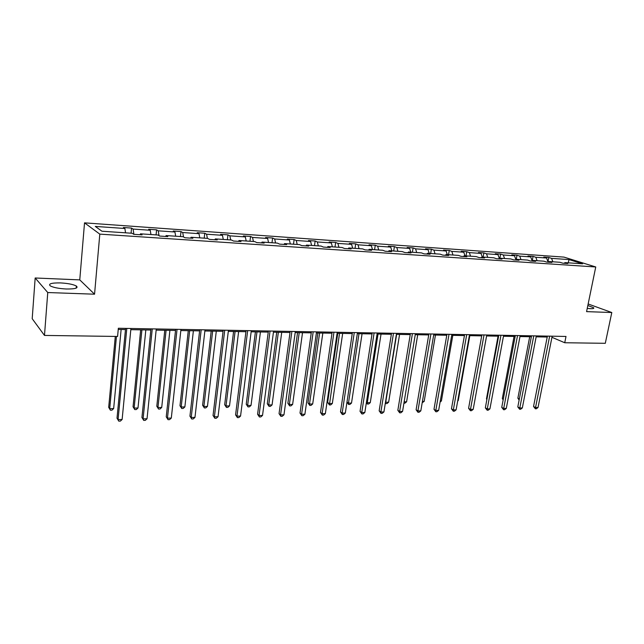 <?xml version="1.0" encoding="UTF-8"?>
<svg xmlns="http://www.w3.org/2000/svg" width="644" height="644" viewBox="0 0 644 644"><rect width="100%" height="100%" fill="white"/><g stroke="black" fill="none" stroke-linecap="round" stroke-linejoin="round"><path stroke-width="0.97" d="M66.292 289.003C75.267 289.076 78.624 288.085 76.354 286.017C73.191 284.366 67.918 283.336 60.536 282.917C51.464 282.797 48.059 283.795 50.321 285.92C53.541 287.57 58.862 288.601 66.292 289.003M587.248 308.404L590.524 308.685C593.205 308.758 594.243 308.436 593.639 307.735L587.843 305.506M35.17 277.991L47.753 292.537L94.555 294.195L79.767 279.882L35.17 277.991L32.2 318.716L44.484 335.427L117.578 336.458L118.351 328.255L566.004 336.45L564.74 342.745L605.296 343.308L611.8 312.525L588.157 303.976M79.767 279.882L84.525 222.856L563.967 257.101L595.748 266.97L99.804 234.126L84.525 222.856M47.753 292.537L44.484 335.427M125.54 232.822L124.888 228.491L123.39 227.501L131.553 228.081L131.07 233.192M552.874 261.786L551.57 258.365L569.054 259.588L582.587 263.807L564.949 262.607L567.847 263.525L562.776 263.187L559.886 262.269L549.042 261.528L551.916 262.454L546.732 262.108L543.874 261.182L532.797 260.426L535.631 261.359L530.342 261.005L527.516 260.071L516.198 259.307L519 260.24L513.59 259.878L510.805 258.936L499.237 258.155L501.998 259.097L496.468 258.727L493.723 257.777L481.897 256.98L484.618 257.93L478.959 257.544L476.254 256.594L464.163 255.773L466.844 256.731L461.056 256.344L458.391 255.386L446.026 254.549L448.659 255.507L442.742 255.105L440.126 254.147L427.471 253.285L430.055 254.251L424.002 253.849L421.434 252.883L408.481 251.997L411.017 252.971L404.818 252.553L402.299 251.579L389.048 250.685L391.528 251.659L385.184 251.232L382.721 250.25L369.149 249.333L371.572 250.315L365.076 249.88L362.669 248.898L348.766 247.956L351.133 248.938L344.476 248.495L342.133 247.505L327.893 246.539L330.187 247.529L323.368 247.071L321.09 246.072L306.496 245.09L308.726 246.089L301.73 245.614L299.524 244.615L284.559 243.601L286.717 244.607L279.544 244.124L277.419 243.118L262.076 242.072L264.153 243.086L256.795 242.595L254.742 241.581L239.005 240.51L241.001 241.532L233.458 241.025L231.486 240.003L215.338 238.908L217.245 239.93L209.501 239.407L207.626 238.385L191.051 237.258L192.862 238.288L184.909 237.757L183.121 236.726L166.104 235.567L167.826 236.606L159.656 236.05L157.965 235.02L140.489 233.828L142.099 234.875L133.71 234.303L132.133 233.265L101.945 231.22L95.288 226.414L124.888 228.491M133.904 234.319L133.083 229.063L131.553 228.081M133.083 229.063L150.237 230.262L148.643 229.28L156.597 229.844L156.081 234.891M159.044 235.68L158.223 230.818L156.597 229.844M158.223 230.818L174.927 231.993L173.236 231.019L180.988 231.558L180.457 236.541M183.516 236.952L182.711 232.532L180.988 231.558M182.711 232.532L198.988 233.675L197.209 232.701L204.76 233.241L204.212 238.151M207.392 238.369L206.571 234.207L204.76 233.241M206.571 234.207L222.446 235.318L220.578 234.352L227.944 234.867L227.372 239.721M230.697 239.946L229.836 235.833L227.944 234.867M229.836 235.833L245.316 236.92L243.368 235.954L250.548 236.461L249.961 241.25M253.422 241.492L252.52 237.427L250.548 236.461M252.52 237.427L267.622 238.481L265.594 237.523L272.605 238.014L272.001 242.748M275.592 242.989L274.658 238.972L272.605 238.014M274.658 238.972L289.381 240.003L287.288 239.053L294.131 239.536L293.511 244.205M297.222 244.454L296.248 240.486L294.131 239.536M296.248 240.486L310.625 241.492L308.46 240.542L315.141 241.017L314.505 245.63M318.329 245.887L317.323 241.959L315.141 241.017M317.323 241.959L331.362 242.941L329.132 241.999L335.653 242.458L335.001 247.022M338.937 247.288L337.899 243.4L335.653 242.458M337.899 243.4L351.608 244.358L349.322 243.424L355.689 243.875L355.029 248.375M359.062 248.648L358 244.809L355.689 243.875M358 244.809L371.387 245.742L369.044 244.817L375.267 245.251L374.591 249.703M378.72 249.985L377.626 246.185L375.267 245.251M377.626 246.185L390.715 247.103L388.316 246.169L394.394 246.604L393.709 250.999M397.936 251.289L396.809 247.529L394.394 246.604M396.809 247.529L409.6 248.423L407.145 247.497L413.094 247.916L412.393 252.263M416.708 252.561L415.565 248.842L413.094 247.916M415.565 248.842L428.059 249.711L425.563 248.793L431.375 249.204L430.667 253.503M435.062 253.8L433.895 250.122L431.375 249.204M433.895 250.122L446.115 250.975L443.571 250.065L449.262 250.468L448.538 254.718M453.014 255.016L451.814 251.377L449.262 250.468M451.814 251.377L463.777 252.215L461.185 251.305L466.755 251.699L466.023 255.901M470.563 256.207L469.347 252.609L466.755 251.699M469.347 252.609L481.044 253.422L478.42 252.52L483.869 252.907L483.129 257.061M487.741 257.375L486.502 253.808L483.869 252.907M486.502 253.808L497.949 254.605L495.284 253.712L500.613 254.082L499.865 258.196M504.55 258.51L503.294 254.984L500.613 254.082M503.294 254.984L514.5 255.765L511.795 254.871L517.011 255.241L516.255 259.307M520.996 259.629L519.724 256.135L517.011 255.241M519.724 256.135L530.696 256.9L527.959 256.014L533.071 256.376L532.194 260.965M537.104 260.723L535.816 257.262L533.071 256.376M535.816 257.262L546.555 258.011L543.786 257.125L548.793 257.479L547.964 261.746M551.57 258.365L548.793 257.479M140.062 234.738L140.489 233.828M150.946 234.545L150.237 230.262M165.653 236.461L166.104 235.567M175.683 236.219L174.927 231.993M190.576 238.135L191.051 237.258M199.793 237.853L198.988 233.675M214.838 239.769L215.338 238.908M223.291 239.447L222.446 235.318M238.489 241.363L239.005 240.51M246.201 241.001L245.316 236.92M261.536 242.909L262.076 242.072M268.548 242.514L267.622 238.481M284.004 244.422L284.559 243.601M290.347 243.996L289.381 240.003M305.916 245.895L306.496 245.09M311.616 245.436L310.625 241.492M327.297 247.336L327.893 246.539M332.385 246.845L331.362 242.941M348.163 248.745L348.766 247.956M352.662 248.214L351.608 244.358M368.521 250.114L369.149 249.333M372.474 249.558L371.387 245.742M388.413 251.45L389.048 250.685M391.826 250.87L390.715 247.103M407.829 252.762L408.481 251.997M410.735 252.15L409.6 248.423M426.803 254.034L427.471 253.285M429.226 253.406L428.059 249.711M445.35 255.282L446.026 254.549M447.298 254.63L446.115 250.975M463.479 256.505L464.163 255.773M464.984 255.829L463.777 252.215M481.197 257.697L481.897 256.98M482.276 257.004L481.044 253.422M498.528 258.864L499.237 258.155L497.949 254.605M515.482 260.007L516.198 259.307M515.884 259.613L514.5 255.765M532.073 261.118L532.797 260.426M532.21 260.997L530.696 256.9M548.31 262.213L549.042 261.528M548.141 262.205L546.555 258.011M564.208 263.283L564.949 262.607M94.555 294.195L99.804 234.126M595.748 266.97L586.579 311.632L611.8 312.525M551.948 337.311L564.74 342.745M118.238 329.438L125.467 329.567M130.821 329.664L150.825 330.018M156.154 330.114L175.53 330.453M180.827 330.549L199.6 330.879M204.873 330.976L223.057 331.298M228.306 331.386L245.936 331.7M251.152 331.789L268.242 332.095M273.434 332.183L290.017 332.481M295.177 332.57L311.261 332.851M316.389 332.948L331.998 333.222M337.102 333.31L352.252 333.576M357.331 333.673L372.031 333.93M377.078 334.019L391.359 334.268M396.382 334.357L410.252 334.606M415.243 334.695L428.719 334.928M433.678 335.017L446.775 335.25M451.71 335.339L464.437 335.564M469.339 335.653L481.712 335.87M486.582 335.959L498.617 336.168M503.463 336.257L515.16 336.458M519.982 336.546L531.356 336.748M536.154 336.828L547.223 337.029M568.193 262.833L569.054 259.588M547.4 336.112L533.538 406.493L535.542 407.563L549.654 336.152M538.038 407.491L536.38 408.771L535.381 408.795L535.542 407.563L538.038 407.491L552.166 336.192M535.381 408.795L533.538 406.493M529.714 336.715L517.873 398.161L519.346 398.942M519.12 400.117L517.873 398.161M531.542 335.822L517.8 406.936L519.789 408.014L533.763 335.862M522.332 407.942L520.666 409.23L519.644 409.262L519.789 408.014L522.332 407.942L536.331 335.902M519.644 409.262L517.8 406.936M515.337 335.524L501.74 407.386L503.697 408.481L517.534 335.564M506.297 408.409L504.622 409.705L503.584 409.737L503.697 408.481L506.297 408.409L520.159 335.613M503.584 409.737L501.74 407.386M514.057 336.442L502.328 398.507L503.318 399.047M503.141 399.98L502.328 398.507M498.07 336.16L486.462 398.869L486.945 399.135M486.864 399.594L486.462 398.869M498.794 335.218L485.334 407.845L487.267 408.956L500.96 335.258M489.923 408.876L488.241 410.196L487.178 410.228L487.267 408.956L489.923 408.876L503.64 335.307M487.178 410.228L485.334 407.845M481.881 334.912L468.582 408.32L470.482 409.439L484.022 334.952M473.195 409.359L471.513 410.687L470.426 410.719L470.482 409.439L473.195 409.359L486.759 335.001M470.426 410.719L468.582 408.32M457.763 400.616L458.238 400.608L469.822 335.661M458.238 400.608L457.683 401.051M464.606 334.59L451.468 408.803L453.344 409.93L466.707 334.63M456.113 409.85L454.423 411.194L453.312 411.226L453.344 409.93L456.113 409.85L469.508 334.687M453.312 411.226L451.468 408.803M440.279 401.019L441.39 400.995L452.821 335.355M441.39 400.995L440.102 402.025M446.944 334.268L433.984 409.294L435.819 410.437L449.013 334.308M438.653 410.357L436.962 411.717L435.827 411.749L435.819 410.437L438.653 410.357L451.879 334.357M435.827 411.749L433.984 409.294M422.416 401.429L424.179 401.389L435.457 335.049M424.179 401.389L422.19 402.733M428.888 333.938L416.105 409.793L417.916 410.953L430.916 333.978M420.814 410.872L419.115 412.241L417.956 412.281L417.916 410.953L420.814 410.872L433.847 334.027M417.956 412.281L416.105 409.793M404.15 401.856L406.597 401.8L417.714 334.735M406.597 401.8L404.947 403.144L403.933 403.168M410.413 333.6L397.839 410.309L399.61 411.484L412.41 333.64M402.572 411.395L400.866 412.788L399.683 412.82L399.61 411.484L402.572 411.395L415.404 333.697M399.683 412.82L397.839 410.309M396.632 334.365L385.724 402.283L388.638 402.21L399.578 334.413M385.49 402.13L385.82 403.603L385.313 403.265M388.638 402.21L386.98 403.571L385.82 403.603M391.52 333.254L379.155 410.832L380.886 412.023L393.476 333.294M383.921 411.935L382.206 413.335L380.998 413.376L380.886 412.023L383.921 411.935L396.543 333.351M380.998 413.376L379.155 410.832M372.192 332.9L360.044 411.371L361.743 412.571L374.108 332.94M364.842 412.482L363.127 413.899L361.888 413.939L361.743 412.571L364.842 412.482L377.239 332.996M361.888 413.939L360.044 411.371M352.405 332.537L340.499 411.918L342.149 413.142L354.272 332.578M345.321 413.046L343.606 414.478L342.342 414.519L342.149 413.142L345.321 413.046L357.484 332.634M342.342 414.519L340.499 411.918M332.151 332.167L320.495 412.482L322.105 413.714L333.97 332.207M325.349 413.625L323.626 415.074L322.33 415.114L322.105 413.714L325.349 413.625L337.255 332.264M322.33 415.114L320.495 412.482M311.406 331.789L300.015 413.054L301.577 414.309L313.177 331.821M304.902 414.213L303.179 415.678L301.851 415.718L301.577 414.309L304.902 414.213L316.542 331.885M301.851 415.718L300.015 413.054M290.162 331.402L279.053 413.641L280.567 414.913L291.877 331.435M283.964 414.816L282.241 416.298L280.881 416.338L280.567 414.913L283.964 414.816L295.322 331.499M280.881 416.338L279.053 413.641M268.387 331L257.584 414.245L259.041 415.533L270.045 331.032M262.527 415.436L260.796 416.934L259.403 416.974L259.041 415.533L262.527 415.436L273.579 331.097M259.403 416.974L257.584 414.245M246.072 330.597L235.583 414.865L236.984 416.169L247.666 330.622M240.558 416.064L238.827 417.586L237.403 417.626L236.984 416.169L240.558 416.064L251.289 330.694M237.403 417.626L235.583 414.865M223.194 330.179L213.043 415.501L214.388 416.821L224.724 330.203M218.042 416.716L216.312 418.254L214.855 418.294L214.388 416.821L218.042 416.716L228.435 330.275M214.855 418.294L213.043 415.501M199.729 329.744L189.932 416.145L191.22 417.489L201.186 329.776M194.971 417.384L193.24 418.938L191.735 418.986L191.22 417.489L194.971 417.384L205.001 329.841M191.735 418.986L189.932 416.145M378.028 334.035L367.297 402.701L370.276 402.637L381.039 334.091M366.452 402.13L367.297 402.701L367.426 404.038L366.347 402.83M370.276 402.637L368.618 404.013L367.426 404.038M358.998 333.697L348.468 403.136L351.511 403.072L362.073 333.753M346.979 402.081L348.468 403.136L348.629 404.488L346.963 402.194M351.511 403.072L349.853 404.456L348.629 404.488M337.762 333.326L327.635 402.42L329.205 403.587L332.32 403.514L342.68 333.407M339.525 333.351L329.414 404.947L327.635 402.42M332.32 403.514L330.662 404.915L329.414 404.947M317.886 332.972L307.977 402.862L309.506 404.038L312.694 403.965L322.829 333.061M319.609 333.004L309.506 404.038L309.756 405.414L307.977 402.862M312.694 403.965L311.028 405.39L309.756 405.414M297.552 332.61L287.876 403.313L289.357 404.504L292.618 404.432L302.519 332.698M299.219 332.642L289.357 404.504L289.647 405.897L287.876 403.313M292.618 404.432L290.951 405.865L289.647 405.897M276.735 332.248L267.3 403.772L268.733 404.979L272.074 404.899L281.726 332.328M278.353 332.272L268.733 404.979L269.071 406.388L267.3 403.772M272.074 404.899L270.399 406.356L269.071 406.388M255.41 331.869L246.241 404.247L247.626 405.47L251.039 405.39L260.434 331.958M256.98 331.893L247.626 405.47L248.004 406.895L246.241 404.247M251.039 405.39L249.365 406.863L248.004 406.895M233.579 331.483L224.684 404.73L226.012 405.97L229.514 405.889L238.626 331.571M235.084 331.507L226.012 405.97L226.438 407.411L224.684 404.73M229.514 405.889L227.839 407.37L226.438 407.411M211.208 331.088L202.602 405.221L203.874 406.477L207.457 406.396L216.287 331.177M212.649 331.113L203.874 406.477L204.349 407.934L202.602 405.221M207.457 406.396L205.782 407.902L204.349 407.934M188.281 330.678L179.982 405.728L181.197 407L184.868 406.919L193.385 330.766M189.658 330.702L181.197 407L181.721 408.473L179.982 405.728M184.868 406.919L183.194 408.441L181.721 408.473M175.651 329.309L166.241 416.813L167.456 418.173L177.044 329.334M171.304 418.069L169.573 419.638L168.036 419.687L167.456 418.173L171.304 418.069L180.956 329.406M168.036 419.687L166.241 416.813M164.775 330.267L156.806 406.251L157.957 407.539L161.716 407.451L169.903 330.356M166.088 330.283L157.957 407.539L158.537 409.029L156.806 406.251M161.716 407.451L160.042 408.996L158.537 409.029M150.946 328.859L141.938 417.497L143.089 418.882L152.258 328.883M147.033 418.761L145.303 420.363L143.725 420.403L143.089 418.882L147.033 418.761L156.275 328.955M143.725 420.403L141.938 417.497M140.674 329.841L133.05 406.783L134.129 408.087L137.993 407.998L145.826 329.929M141.913 329.857L134.129 408.087L134.773 409.592L133.05 406.783M137.993 407.998L136.311 409.56L134.773 409.592M125.58 328.392L117.007 418.198L118.077 419.598L126.812 328.416M122.127 419.486L120.396 421.096L118.778 421.144L118.077 419.598L122.127 419.486L130.933 328.488M118.778 421.144L117.007 418.198M115.3 336.426L108.691 407.322L109.705 408.65L113.658 408.562L121.128 329.495M116.451 336.442L109.705 408.65L110.398 410.18L108.691 407.322M113.658 408.562L111.984 410.139L110.398 410.18M76.185 288.118L76.354 286.017M593.494 308.436L593.639 307.735"/></g></svg>
